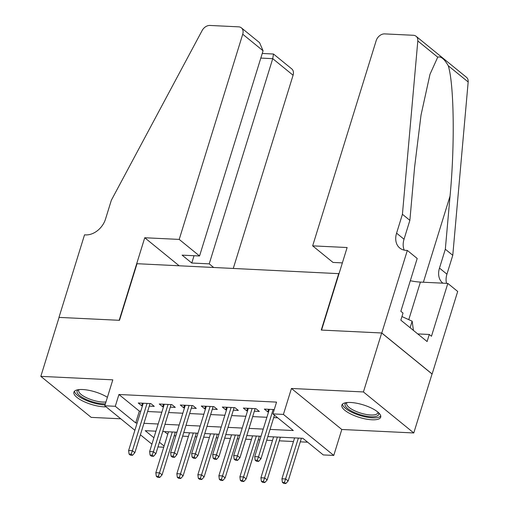 <?xml version="1.0" encoding="UTF-8"?>
<svg xmlns="http://www.w3.org/2000/svg" width="509" height="509" viewBox="0 0 509 509"><rect width="100%" height="100%" fill="white"/><g stroke="black" fill="none" stroke-linecap="round" stroke-linejoin="round"><path stroke-width="0.76" d="M107.399 397.319A20.341 6.553 -162.8 0 0 82.712 389.538A20.341 6.553 -162.8 0 0 73.894 392.172A20.341 6.553 -162.8 0 0 83.158 401.219A20.341 6.553 -162.8 0 0 103.944 406.831A20.341 6.553 -162.8 0 0 106.101 406.856M371.894 419.779A20.341 6.553 -162.8 0 0 380.713 417.151A20.341 6.553 -162.8 0 0 371.449 408.097A20.341 6.553 -162.8 0 0 350.663 402.485A20.341 6.553 -162.8 0 0 341.851 405.119A20.341 6.553 -162.8 0 0 351.108 414.167A20.341 6.553 -162.8 0 0 371.894 419.779M163.726 447.214L157.968 446.934M339.032 273.664L137.023 263.707L119.5 320.314L59.082 317.393L40.828 376.361L91.187 417.374L120.767 418.799M338.778 273.46L321.255 330.061L381.68 332.981L432.033 373.994L413.779 432.962L363.426 391.949L291.447 388.469L283.411 414.415L333.77 455.428L323.26 454.919L302.849 438.294L267.823 436.601M291.447 388.469L341.8 429.481L413.779 432.962M341.8 429.481L333.77 455.428M174.186 435.749L175.834 435.825M182.636 436.156L188.394 436.436M195.202 436.76L196.849 436.843M203.651 437.167L209.409 437.447M216.217 437.778L217.865 437.855M224.666 438.185L230.431 438.465M237.232 438.796L238.88 438.873M245.688 439.203L251.446 439.477M258.248 439.808L259.895 439.891M266.703 440.215L272.461 440.495M279.263 440.826L293.477 441.513M300.278 441.837L307.64 442.194M381.68 332.981L363.426 391.949M149.271 406.131L154.272 406.373L150.868 403.599L138.263 402.988L141.661 405.762L142.469 405.8M170.286 407.143L175.287 407.385L171.883 404.617L159.279 404.006L162.676 406.774L163.484 406.818M191.301 408.161L196.302 408.403L192.905 405.628L180.294 405.024L183.692 407.792L184.5 407.83M212.317 409.172L217.318 409.414L213.92 406.646L201.309 406.036L204.713 408.81L205.515 408.848M233.338 410.19L238.339 410.432L234.935 407.664L222.325 407.054L225.729 409.821L226.53 409.86M254.354 411.208L259.355 411.45L255.951 408.676L243.34 408.065L246.744 410.839L247.546 410.878M164.502 431.607L167.741 434.247M270.05 429.411L293.318 430.531L272.907 413.906L276.559 402.11L118.934 394.494L139.351 411.126L140.796 411.196M147.604 411.52L161.811 412.207M168.619 412.538L182.826 413.225M189.634 413.556L203.842 414.237M210.65 414.568L224.863 415.255M231.665 415.586L245.879 416.273M252.68 416.597L266.894 417.285M273.696 417.615L277.698 417.806M274.249 409.56L264.356 409.083L267.759 411.857L268.561 411.896M134.885 430.302L104.778 405.781L112.807 379.835L40.828 376.361M104.778 405.781L115.288 406.29L135.699 422.915L137.144 422.985M118.934 394.494L115.288 406.29M272.907 413.906L283.411 414.415M151.917 444.179L140.395 434.794M155.939 431.193L145.224 430.678L153.909 437.746M159.425 442.238L164.089 446.043M261.015 436.27L246.808 435.583M240 435.259L225.786 434.571M218.985 434.241L204.771 433.553M197.969 433.223L183.755 432.535M176.954 432.211L162.74 431.524M143.952 423.316L158.159 424.003M164.967 424.328L179.181 425.015M185.982 425.346L200.196 426.033M206.998 426.364L221.211 427.051M228.013 427.375L242.227 428.063M249.028 428.393L263.242 429.081M139.351 411.126L135.699 422.915M268.555 409.287L267.759 411.857M247.539 408.269L246.744 410.839M226.524 407.257L225.729 409.821M205.509 406.239L204.713 408.81M184.487 405.221L183.692 407.792M163.472 404.21L162.676 406.774M142.456 403.192L141.661 405.762M257.255 460.27L255.155 460.168L256.511 461.281L258.617 461.383L257.255 460.27L258.502 456.802L254.716 456.618L269.356 409.325M273.142 409.51L258.502 456.802L260.952 458.8L274.453 415.166M258.617 461.383L260.952 458.8M254.716 456.618L255.155 460.168M282.374 482.341L283.736 483.448L285.835 483.55L284.474 482.443L282.374 482.341L281.935 478.791L285.721 478.975L288.17 480.967L301.398 438.224M284.474 482.443L298.376 438.077M281.935 478.791L294.596 437.893M288.17 480.967L285.835 483.55M378.384 412.538A17.605 5.669 17.2 0 1 376.914 416.069A17.605 5.669 17.2 0 1 354.633 412.602A17.605 5.669 17.2 0 1 346.374 402.632M347.068 402.549A16.301 5.249 -162.8 0 0 346.661 403.249A16.301 5.249 -162.8 0 0 357.814 412.105A16.301 5.249 -162.8 0 0 376.164 414.383A16.301 5.249 -162.8 0 0 377.799 412.888A16.301 5.249 -162.8 0 0 377.856 412.08M342.468 404.133A20.214 6.509 -162.8 0 0 357.617 414.701A20.214 6.509 -162.8 0 0 379.141 417.081A20.214 6.509 -162.8 0 0 380.757 415.987M413.454 330.43L412.15 321.192L401.945 316.56M410.127 327.726L412.15 321.192M74.518 391.186A20.214 6.509 -162.8 0 0 85.226 399.979A20.214 6.509 -162.8 0 0 105.045 404.916M105.395 403.79A17.605 5.669 17.2 0 1 84.125 398.426A17.605 5.669 17.2 0 1 78.424 389.678M79.118 389.601A16.301 5.249 -162.8 0 0 78.704 390.301A16.301 5.249 -162.8 0 0 87.987 398.401A16.301 5.249 -162.8 0 0 105.961 401.97M312.66 245.86L376.176 40.663A7.826 5.79 -50.8 0 1 384.67 33.893L413.359 35.28A7.826 5.79 -50.8 0 1 416.108 36.292A7.826 5.79 -50.8 0 1 417.813 40.955L402.422 214.289L396.581 233.16A18.254 13.501 -50.8 0 0 399.762 248.029A18.254 13.501 -50.8 0 0 406.182 250.383L407.334 250.434L381.782 332.988L321.573 330.08L347.125 247.527L312.66 245.86L333.007 262.434L342.372 262.886M416.108 36.292L466.467 77.304A7.826 5.79 129.2 0 1 468.172 81.968L452.775 255.308L445.324 249.238L450.045 196.086C454.919 145.58 454.073 84.036 448.257 65.75C444.351 58.942 440.839 56.079 437.727 57.173L429.99 74.301L421.019 115.123L414.593 167.213L409.872 220.359L404.031 239.23A18.254 13.501 -50.8 0 0 404.241 250.135M409.872 220.359L402.422 214.289M452.775 255.308L446.934 274.173A18.254 13.501 -50.8 0 0 446.546 283.354M442.925 283.176A18.254 13.501 -50.8 0 1 442.665 282.972A18.254 13.501 -50.8 0 1 439.483 268.103L445.324 249.238M381.782 332.988L432.135 374L457.693 291.453L447.825 283.418L431.467 336.245L429.291 334.47L417.73 333.917M407.334 250.434L417.202 258.477L400.85 311.304L403.026 313.08L400.837 320.155L427.102 341.552L429.291 334.47M447.825 283.418L420.396 282.088A29.337 9.455 17.2 0 1 410.311 280.733M233.3 268.358L293.082 75.23L272.735 58.656L260.818 58.083M179.206 239.415L242.729 34.218A7.826 5.79 -50.8 0 0 241.361 27.842A7.826 5.79 -50.8 0 0 238.613 26.837L209.924 25.45A7.826 5.79 -50.8 0 0 202.137 30.534L111.35 200.228L105.509 219.093A18.254 13.501 129.2 0 1 85.684 234.897L84.532 234.84L58.974 317.387L119.189 320.301L144.741 237.748L179.206 239.415L199.553 255.982L182.107 255.143L191.772 263.013L209.218 263.853L272.735 58.656L273.498 54.024L291.721 68.861A7.826 5.79 129.2 0 1 293.082 75.23M209.218 263.853L213.576 267.41M144.741 237.748L179.111 265.743M199.553 255.982L263.07 50.785L242.729 34.218M191.772 263.013L194.031 255.722M241.361 27.842L259.584 42.686L263.07 50.785M262.25 53.445L273.498 54.024M236.24 459.258L234.134 459.156L235.495 460.263L237.601 460.365L236.24 459.258L237.487 455.79L233.701 455.606L248.341 408.307M252.127 408.492L237.487 455.79L239.936 457.782L255.149 408.638M237.601 460.365L239.936 457.782M233.701 455.606L234.134 459.156M215.224 458.24L213.118 458.138L214.48 459.245L216.586 459.347L215.224 458.24L216.465 454.772L212.686 454.588L227.326 407.295M231.105 407.474L216.465 454.772L218.915 456.77L234.127 407.62M216.586 459.347L218.915 456.77M212.686 454.588L213.118 458.138M194.209 457.228L192.103 457.127L193.465 458.234L195.564 458.335L194.209 457.228L195.45 453.754L191.67 453.576L206.31 406.277M210.09 406.462L195.45 453.754L197.899 455.752L213.112 406.608M195.564 458.335L197.899 455.752M191.67 453.576L192.103 457.127M173.187 456.21L171.088 456.109L172.449 457.216L174.549 457.317L173.187 456.21L174.434 452.743L170.655 452.558L185.295 405.266M189.074 405.444L174.434 452.743L176.884 454.734L192.097 405.59M174.549 457.317L176.884 454.734M170.655 452.558L171.088 456.109M261.359 481.323L262.714 482.43L264.82 482.532L263.458 481.425L261.359 481.323L260.92 477.773L264.705 477.957L267.155 479.955L280.383 437.206M263.458 481.425L277.36 437.059M260.92 477.773L273.581 436.881M267.155 479.955L264.82 482.532M240.337 480.311L241.699 481.419L243.805 481.52L242.443 480.413L240.337 480.311L239.904 476.761L243.684 476.939L246.14 478.937L259.367 436.194M242.443 480.413L256.345 436.048M239.904 476.761L252.566 435.863M246.14 478.937L243.805 481.52M219.322 479.293L220.683 480.401L222.789 480.502L221.428 479.395L219.322 479.293L218.889 475.743L222.668 475.928L225.118 477.919L238.352 435.176M221.428 479.395L235.33 435.03M218.889 475.743L231.55 434.845M225.118 477.919L222.789 480.502M198.306 478.275L199.668 479.389L201.768 479.491L200.412 478.377L198.306 478.275L197.874 474.725L201.653 474.91L204.103 476.908L217.337 434.158M200.412 478.377L214.314 434.012M197.874 474.725L210.529 433.833M204.103 476.908L201.768 479.491M152.172 455.192L150.072 455.091L151.434 456.204L153.533 456.306L152.172 455.192L153.419 451.725L149.64 451.54L164.28 404.248M168.059 404.432L153.419 451.725L155.869 453.723L171.081 404.579M153.533 456.306L155.869 453.723M149.64 451.54L150.072 455.091M177.291 477.264L178.653 478.371L180.752 478.473L179.391 477.366L177.291 477.264L176.858 473.714L180.638 473.892L183.087 475.89L196.321 433.146M179.391 477.366L193.299 433M176.858 473.714L189.513 432.815M183.087 475.89L180.752 478.473M131.157 454.181L129.057 454.079L130.419 455.186L132.518 455.288L131.157 454.181L132.404 450.707L128.618 450.529L143.264 403.23M147.044 403.414L132.404 450.707L134.853 452.705L150.066 403.561M132.518 455.288L134.853 452.705M128.618 450.529L129.057 454.079M156.276 476.246L157.637 477.353L159.737 477.455L158.375 476.348L156.276 476.246L155.843 472.696L159.622 472.88L162.072 474.872L175.306 432.128M158.375 476.348L172.284 431.982M155.843 472.696L168.498 431.797M162.072 474.872L159.737 477.455M404.031 239.23L396.581 233.16M439.483 268.103L446.934 274.173M468.172 81.968L448.257 65.75M437.727 57.173L417.813 40.955M450.045 196.086L423.38 282.234M408.772 319.658L420.396 282.088"/></g></svg>
